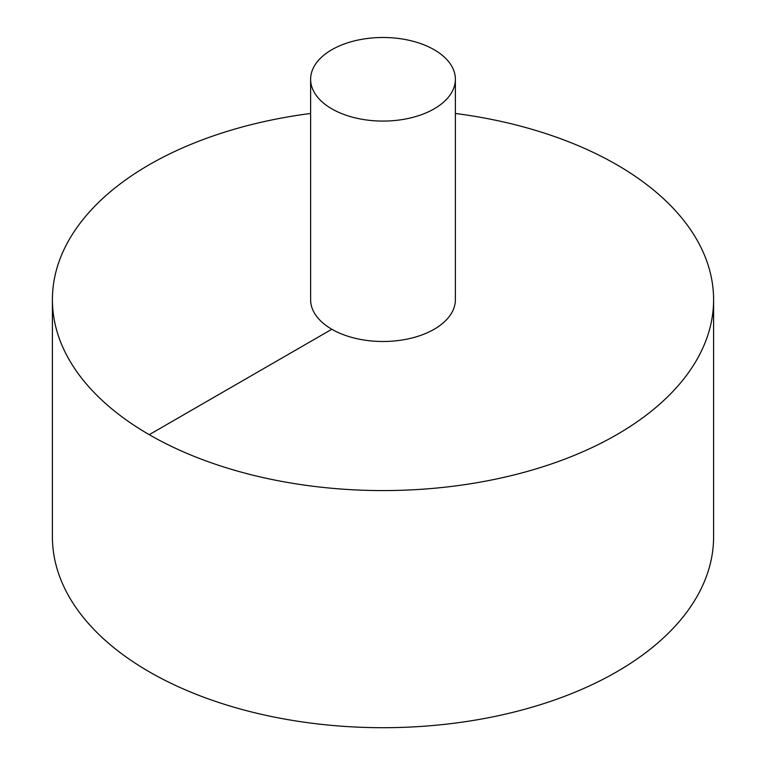 <?xml version="1.0" encoding="UTF-8"?>
<svg xmlns="http://www.w3.org/2000/svg" width="766" height="766" viewBox="0 0 766 766"><rect width="100%" height="100%" fill="white"/><g stroke="black" fill="none" stroke-linecap="round" stroke-linejoin="round"><path stroke-width="1.15" d="M310.623 113.464A330.596 190.868 0 0 0 149.236 164.738A330.596 190.868 0 0 0 52.404 299.707L52.404 536.832A330.596 190.868 0 0 0 383 727.7A330.596 190.868 0 0 0 713.596 536.832L713.596 299.707A330.596 190.868 0 0 0 455.377 113.464M52.404 299.707A330.596 190.868 0 0 0 383 490.575A330.596 190.868 0 0 0 713.596 299.707M310.623 79.281L310.623 299.707A72.377 41.785 0 0 0 383 341.492A72.377 41.785 0 0 0 455.377 299.707L455.377 79.281A72.377 41.785 0 0 0 410.7 40.675A72.377 41.785 0 0 0 331.822 49.733A72.377 41.785 0 0 0 310.623 79.281A72.377 41.785 0 0 0 383 121.076A72.377 41.785 0 0 0 455.377 79.281M149.236 434.667L331.822 329.256"/></g></svg>
